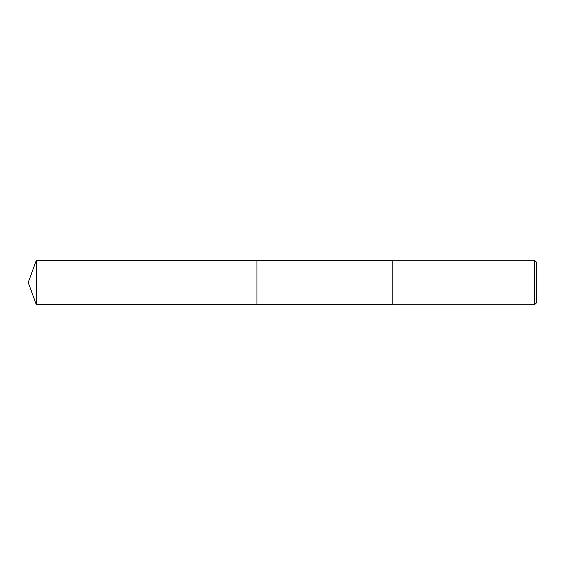 <?xml version="1.0" encoding="UTF-8"?>
<svg xmlns="http://www.w3.org/2000/svg" width="565" height="565" viewBox="0 0 565 565"><rect width="100%" height="100%" fill="white"/><g stroke="black" fill="none" stroke-linecap="round" stroke-linejoin="round"><path stroke-width="0.85" d="M392.174 260.43L36.28 260.43L36.28 304.57L256.948 304.57L256.948 260.43L256.948 304.57L392.174 304.57M36.28 304.57L28.25 282.5L36.28 260.43M392.174 260.26L392.174 304.74L534.525 304.74L534.525 260.26L392.174 260.26M534.525 260.26L536.75 262.478L536.75 302.522L534.525 304.74"/></g></svg>
